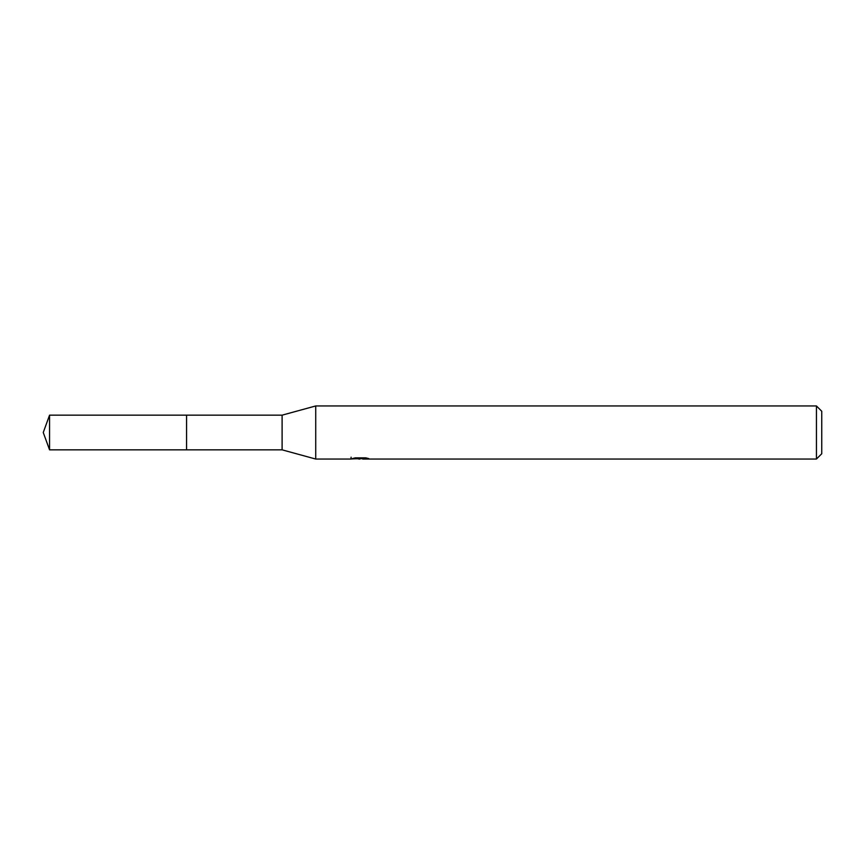 <?xml version="1.0" encoding="UTF-8"?>
<svg xmlns="http://www.w3.org/2000/svg" width="865" height="865" viewBox="0 0 865 865"><rect width="100%" height="100%" fill="white"/><g stroke="black" fill="none" stroke-linecap="round" stroke-linejoin="round"><path stroke-width="1.3" d="M351.114 457.207L350.93 459.045L315.725 459.045L282.109 449.843L186.57 449.843L186.581 415.157L282.109 415.157L315.725 405.955L816.441 405.955L821.75 411.264L821.75 453.736L816.441 459.045L362.77 459.045L362.673 457.845M282.109 449.843L282.109 415.157M315.725 459.045L315.725 405.955M362.673 458.623L356.877 458.774M359.959 459.034L358.705 459.045M816.441 459.045L816.441 405.955M351.114 458.98L361.019 458.536L352.531 458.536L355.299 457.845L365.765 457.845L368.804 458.612L362.673 459.023M361.019 457.845L361.019 458.536M49.565 449.843L49.565 415.157L186.57 415.146L186.57 449.854L49.565 449.843L43.25 432.5L49.565 415.157"/></g></svg>
